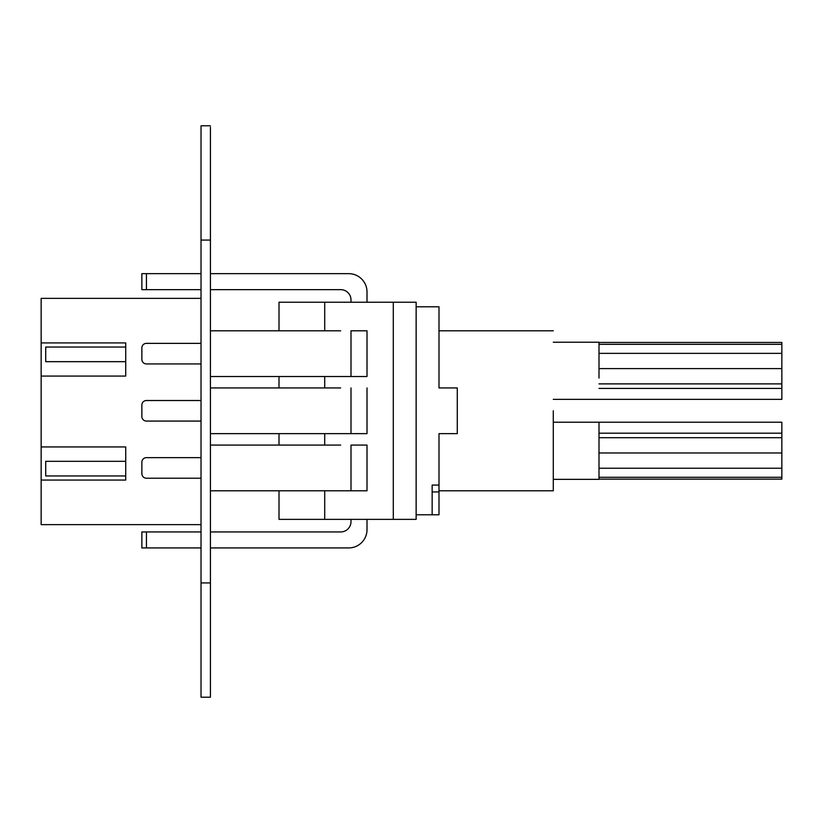 <?xml version="1.0" encoding="UTF-8"?>
<svg xmlns="http://www.w3.org/2000/svg" width="823" height="823" viewBox="0 0 823 823"><rect width="100%" height="100%" fill="white"/><g stroke="black" fill="none" stroke-linecap="round" stroke-linejoin="round"><path stroke-width="1.23" d="M201.028 127.195L201.028 125.796L210.431 125.796L201.028 125.796L210.431 125.796L201.028 125.796L201.028 697.204L210.431 697.204L201.028 697.204L210.431 697.204L210.431 127.195M553.282 410.79L553.282 490.796L438.998 490.796M416.14 306.794L438.998 306.794L438.998 387.942L438.998 330.795L553.282 330.795M279.007 490.796L279.007 519.364L416.14 519.364L416.14 302.226L279.007 302.226L279.007 330.795M279.007 376.512L279.007 387.942M279.007 433.649L279.007 445.078M210.431 273.658L348.715 273.658A18.281 18.281 -74.7 0 1 367.007 291.939L367.007 302.226L350.999 302.226L350.999 299.942A10.288 10.288 105.3 0 0 340.722 289.655L210.431 289.655M324.715 302.226L324.715 330.795L324.715 302.226M324.715 376.512L324.715 387.942L324.715 376.512M324.715 433.649L324.715 445.078L324.715 433.649M324.715 490.796L324.715 519.364L324.715 490.796M393.291 302.226L393.291 519.364M367.007 490.796L367.007 445.078L350.999 445.078L367.007 445.078L367.007 490.796L210.431 490.796M340.65 387.942L210.431 387.942M367.007 376.512L367.007 330.795L350.999 330.795L367.007 330.795L367.007 376.512L210.431 376.512M367.007 519.364L367.007 529.652A18.281 18.281 -74.7 0 1 348.715 547.933L210.431 547.933M210.431 531.936L340.722 531.936A10.288 10.288 105.3 0 0 350.999 521.648L350.999 519.364M432.147 514.787L432.147 485.076L438.998 485.076L438.998 514.787L416.14 514.787M438.998 387.942L457.29 387.942L457.29 433.649L438.998 433.649L438.998 485.076M340.65 445.078L210.431 445.078M210.431 433.649L367.007 433.649L367.007 387.942L367.007 433.649M340.65 330.795L210.431 330.795M201.028 289.655L141.865 289.655L141.865 273.658L146.432 273.658L141.865 273.658L141.865 289.655L141.865 273.658M146.432 289.655L146.432 273.658L201.028 273.658M201.028 547.933L141.865 547.933L141.865 531.936L146.432 531.936L141.865 531.936L141.865 547.933L141.865 531.936M146.432 547.933L146.432 531.936L201.028 531.936M201.028 457.65L146.432 457.65A4.568 4.568 105.3 0 0 141.865 462.217L141.865 473.647A4.568 4.568 105.3 0 0 146.432 478.225L201.028 478.225M201.028 400.513L146.432 400.513A4.568 4.568 105.3 0 0 141.865 405.081L141.865 416.51A4.568 4.568 105.3 0 0 146.432 421.078L201.028 421.078M201.028 343.366L146.432 343.366A4.568 4.568 105.3 0 0 141.865 347.934L141.865 359.363A4.568 4.568 105.3 0 0 146.432 363.941L201.028 363.941M599 378.066L599 342.224L553.282 342.224M553.282 399.361L781.85 399.361L781.85 342.461L599 342.461L599 347.985M599 433.176L781.85 433.176L781.85 422.22L553.282 422.22L599 422.22L599 479.367L553.282 479.367M599 473.606L599 479.13L781.85 479.13L781.85 477.268L599 477.268M599 388.405L781.85 388.405M781.85 433.176L781.85 477.268M599 383.888L781.85 383.888M781.85 437.702L599 437.702M599 368.601L781.85 368.601M781.85 452.979L599 452.979M599 353.355L781.85 353.355M781.85 468.236L599 468.236M599 344.312L781.85 344.312M201.028 298.358L41.15 298.358L41.15 524.642L201.028 524.642M41.15 298.358L112.01 298.358M41.15 376.07L125.724 376.07L125.724 342.924L41.15 342.924M41.15 480.066L125.724 480.066L125.724 446.93L41.15 446.93M125.724 361.667L45.718 361.667L45.718 347.039L125.724 347.039M125.724 475.951L45.718 475.951L45.718 461.322L125.724 461.322M201.028 582.921L210.431 582.921M201.028 240.079L210.431 240.079M350.999 445.078L350.999 490.796M350.999 387.942L350.999 433.649M350.999 330.795L350.999 376.512M432.147 491.938L438.998 491.938"/></g></svg>
